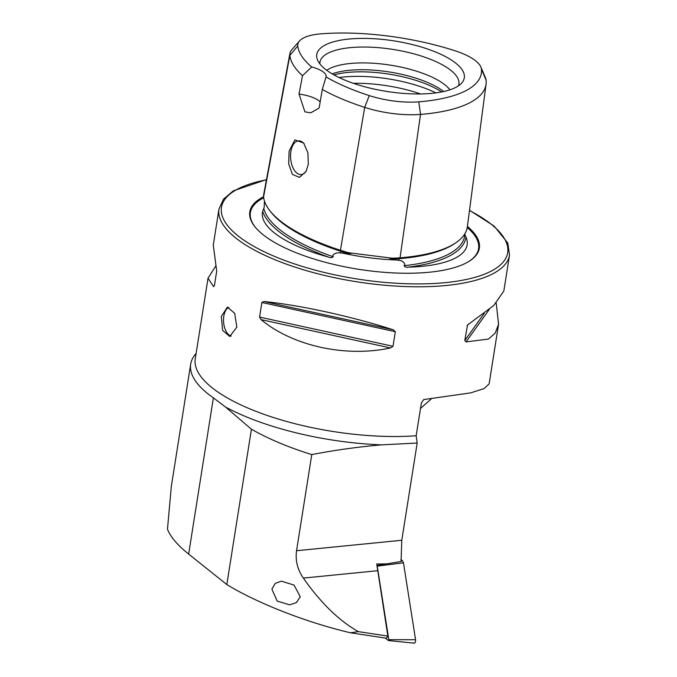 <?xml version="1.0" encoding="UTF-8"?>
<svg xmlns="http://www.w3.org/2000/svg" width="677" height="677" viewBox="0 0 677 677"><rect width="100%" height="100%" fill="white"/><g stroke="black" fill="none" stroke-linecap="round" stroke-linejoin="round"><path stroke-width="1.02" d="M480.839 66.972A50.115 17.128 -171 0 0 455.02 50.767A135.679 46.374 9 0 0 320.906 33.85A50.115 17.128 9 0 0 299.479 40.975L291.779 49.785A56.479 19.303 9 0 0 289.925 53.415L263.649 194.79A60.321 20.623 9 0 0 263.573 196.897A145.893 49.87 9 0 0 340.429 250.287A60.321 20.623 9 0 0 348.977 252.766L391.814 258.165A60.321 20.623 9 0 0 400.056 257.81A145.893 49.87 9 0 0 467.358 226.787L486.052 84.21A142.052 48.558 9 0 0 486.094 80.14A56.479 19.303 -171 0 0 485.443 77.737L480.839 66.972A50.115 17.128 -171 0 1 481.415 69.105L486.094 80.14M391.814 258.165L389.267 258.081L391.34 258.995L398.846 260.332C401.647 260.552 403.653 261.821 404.863 264.123L404.135 265.697C404.922 267.034 406.344 267.517 408.409 267.136A146.139 49.954 9 0 0 465.979 237.052L465.082 234.995M264.453 200.984L264.182 207.331L262.659 211.402A146.139 49.954 9 0 0 328.362 257.04C330.401 257.937 332.001 257.835 333.16 256.735L332.872 255.043C334.903 253.156 337.476 252.47 340.59 252.978L348.909 253.647L351.405 253.291L348.977 252.766M231.263 336.114A14.708 7.98 85.4 0 1 223.799 316.201A14.708 7.98 85.4 0 1 228.868 307.316M236.832 327.16L234.682 313.307L227.387 307.163L221.337 316.396L222.615 330.334L229.748 336.486L236.832 327.16M308.306 164.469L307.925 152.85L303.635 143.008L294.842 139.919L289.121 151.149L288.673 163.834L292.379 174.37L299.429 177.357L306.029 171.45L308.306 164.469M304.168 143.752A16.917 9.182 -94.6 0 0 298.439 140.858A16.917 9.182 -94.6 0 0 290.882 151.53A16.917 9.182 -94.6 0 0 301.147 174.581A16.917 9.182 -94.6 0 0 306.393 170.722M263.878 208.508L263.844 208.592A144.666 49.446 9 0 0 333.16 256.735M328.362 257.04A103.623 35.416 -171 0 1 262.659 211.402M465.979 237.052A103.623 35.416 -171 0 1 466.648 238.846A103.623 35.416 -171 0 1 419.385 266.569A103.623 35.416 -171 0 1 408.409 267.136M263.556 196.77A116.199 39.715 9 0 0 255.407 227.354A116.199 39.715 9 0 0 425.791 272.543A116.199 39.715 9 0 0 469.229 261.22A116.199 39.715 9 0 0 467.409 226.423M441.632 91.954A67.886 23.204 9 0 0 349.865 72.244A67.886 23.204 9 0 0 333.964 74.893M443.672 91.522A66.194 22.629 9 0 0 351.194 70.137A66.194 22.629 9 0 0 332.153 73.861M449.934 89.813A66.194 22.629 9 0 0 352.277 63.308A66.194 22.629 9 0 0 326.72 70.298M458.456 85.801A70.332 24.042 9 0 0 426.722 57.883A70.332 24.042 9 0 0 352.37 47.458A70.332 24.042 9 0 0 319.857 63.858M351.177 38.851A74.69 25.531 9 0 0 317.564 60.058A74.69 25.531 9 0 0 429.87 93.519A74.69 25.531 9 0 0 461.816 82.899A74.69 25.531 9 0 0 434.49 51.57A74.69 25.531 9 0 0 351.177 38.851M271.883 589.134L275.175 583.43L281.319 581.154L294.038 585.072L300.292 596.759L296.374 602.589L289.578 604.84L277.164 601.058L271.883 589.134M196.093 353.512A150.768 51.537 9 0 0 190.694 364.108A150.768 51.537 9 0 0 213.39 397.839L225.5 407.012L251.429 429.218C268.6 438.992 288.715 447.446 311.775 454.589C334.98 450.12 358.218 446.879 381.489 444.865A152.537 52.137 -171 0 1 225.5 407.012M190.694 364.108L171.323 486.408L167.473 529.211C170.519 536.92 177.586 545.205 188.646 554.074L226.82 584.564C257.692 603.402 306.757 622.535 350.534 632.8L358.328 631.633C338.889 620.581 320.568 602.733 303.355 578.09C297.482 569.577 295.214 560.454 296.551 550.723L311.775 454.589M496.207 303.101L498.577 324.241L495.2 333.109L488.405 339.092L466.03 341.885L464.786 340.523L467.519 325.002L493.719 305.53L503.832 291.034L509.527 255.077L507.784 243.018L494.151 226.11L469.525 210.293M381.489 444.865L417.184 443.029L416.177 435.751L421.365 402.95L423.734 399.565L470.608 392.897L484.072 388.581L489.124 383.901L498.577 324.241M266.476 179.583L233.26 190.88L223.495 199.165L218.976 209.058L213.28 245.015L216.708 271.113L214.397 285.694L213.517 286.591L208.025 278.222L215.65 266.154M214.397 285.694L213.517 286.591L214.465 285.262M263.954 301.502C299.268 304.955 352.243 316.557 393.32 329.826L395.317 331.713L393.007 346.294L390.451 347.961C345.735 357.617 292.769 346.015 261.077 319.629L259.57 317.073L261.881 302.492L263.954 301.502L393.32 329.826M420.493 408.468L431.596 398.592M358.328 631.633L387.845 636.092L386.474 638.233L350.534 632.8M417.184 443.029L401.783 540.263L401.072 561.495L386.762 563.873L376.742 563.983L387.845 636.092M481.415 69.105A135.679 46.374 9 0 1 418.784 101.838A50.115 17.128 9 0 1 369.253 95.592A135.679 46.374 9 0 1 326.035 76.924A22.062 7.54 9 0 0 326.119 76.56A22.062 7.54 9 0 0 311.699 66.964A135.679 46.374 9 0 1 297.778 45.943L289.858 55.387A142.052 48.558 9 0 0 302.492 75.697L311.699 66.964M299.479 40.975A50.115 17.128 9 0 0 297.778 45.943M326.035 76.924L322.286 89.449L319.129 108.015L310.785 112.805L304.887 111.849L299.031 94.061L302.492 75.697M322.286 89.449A142.052 48.558 9 0 0 364.691 107.372A56.479 19.303 9 0 0 420.519 114.413A142.052 48.558 9 0 0 486.052 84.21M289.925 53.415A56.479 19.303 9 0 0 289.858 55.387L263.573 196.897M320.17 101.897A22.062 7.54 9 0 0 299.031 94.061M251.429 429.218L226.82 584.564M414.096 643.15L388.446 640.544L385.272 638.056M400.928 559.473L402.426 560.674L403.45 562.799L415.568 639.723C415.678 642.414 415.001 643.472 413.529 642.888M403.45 562.799L377.241 566.124L388.826 639.689L415.568 639.723M376.886 565.515L386.068 563.873M401.021 560.92L402.426 560.674M388.31 640.484L388.826 639.689M377.241 566.124L376.979 565.591M340.81 250.405A1.472 0.575 -72.1 0 1 340.878 251.302A1.472 0.575 -72.1 0 1 340.87 251.336L340.59 252.978M399.447 257.852A1.472 0.795 -94.6 0 0 399.083 258.648A1.472 0.795 -94.6 0 0 399.083 258.682A144.463 49.379 9 0 0 454.927 243.373M342.41 253.08A105.113 35.932 9 0 0 397.238 260.002M263.692 197.786A115.513 39.486 9 0 0 255.686 227.675M218.976 209.058A147.087 50.276 9 0 0 290.501 265.596A147.087 50.276 9 0 0 441.742 285.889A147.087 50.276 9 0 0 509.527 255.077M266.425 179.845A144.878 49.523 9 0 0 251.201 244.82A144.878 49.523 9 0 0 440.905 283.037A144.878 49.523 9 0 0 469.491 210.539M435.912 92.876A73.548 25.142 9 0 0 345.837 76.814A73.548 25.142 9 0 0 339.118 77.55M213.39 397.839L188.646 554.074M416.177 435.751A147.087 50.276 -171 0 1 265.849 414.984A147.087 50.276 -171 0 1 195.264 358.776L208.025 278.222M296.551 550.723L401.783 540.263M303.355 578.09L377.554 570.719M369.253 95.592L364.691 107.372L340.429 250.287M420.578 93.951A73.548 25.142 9 0 0 353.369 83.305M389.106 91.793A71.39 24.406 9 0 0 383.969 90.98M404.135 265.697A144.666 49.446 9 0 0 464.735 235.511L464.989 233.565M391.534 259.029A58.891 20.132 9 0 0 399.083 258.682L398.846 260.332M270.453 211.436A144.463 49.379 9 0 0 340.87 251.336A58.891 20.132 9 0 0 348.697 253.621M418.784 101.838L420.519 114.413L400.056 257.81M468.865 261.44A115.513 39.486 9 0 0 467.248 227.531M489.336 309.355L466.03 341.885M484.267 313.333L464.786 340.523M468.425 324.08L467.096 325.942M395.317 331.713L261.881 302.492M393.007 346.294L259.57 317.073M390.451 347.961L261.077 319.629"/></g></svg>
